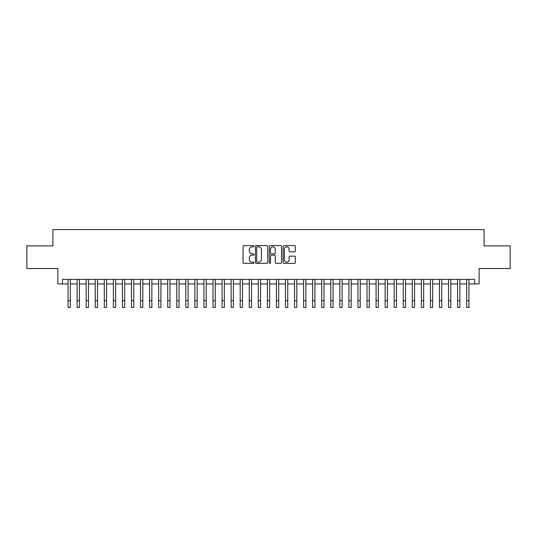 <?xml version="1.0" encoding="UTF-8"?>
<svg xmlns="http://www.w3.org/2000/svg" width="537" height="537" viewBox="0 0 537 537"><rect width="100%" height="100%" fill="white"/><g stroke="black" fill="none" stroke-linecap="round" stroke-linejoin="round"><path stroke-width="0.81" d="M254.008 246.215A0.624 0.624 0 0 0 253.383 245.59L243.939 245.59A0.886 0.886 0 0 0 243.046 246.476L243.046 262.486A0.886 0.886 0 0 0 243.939 263.372L253.383 263.372A0.624 0.624 0 0 0 254.008 262.754A0.624 0.624 0 0 0 253.383 262.13L252.162 262.13A2.846 2.846 0 0 1 249.316 259.284L249.316 257.948A2.846 2.846 0 0 1 252.162 255.102L253.383 255.102A0.624 0.624 0 0 0 254.008 254.484A0.624 0.624 0 0 0 253.383 253.86L252.162 253.86A2.846 2.846 0 0 1 249.316 251.014L249.316 249.678A2.846 2.846 0 0 1 252.162 246.832L253.383 246.832A0.624 0.624 0 0 0 254.008 246.215M294.484 251.86A0.886 0.886 0 0 0 295.377 250.967L295.377 246.476A0.886 0.886 0 0 0 294.484 245.59L283.992 245.59A0.886 0.886 0 0 0 283.106 246.476L283.106 262.486A0.886 0.886 0 0 0 283.992 263.372L294.484 263.372A0.886 0.886 0 0 0 295.377 262.486L295.377 257.062A0.886 0.886 0 0 0 294.484 256.169L289.993 256.169A0.886 0.886 0 0 0 289.107 257.062L289.107 259.747A2.376 2.376 0 0 1 286.731 262.13A2.376 2.376 0 0 1 284.348 259.747L284.348 249.215A2.376 2.376 0 0 1 286.731 246.832A2.376 2.376 0 0 1 289.107 249.215L289.107 250.967A0.886 0.886 0 0 0 289.993 251.86L294.484 251.86M62.406 283.925L62.406 279.394L474.594 279.394L474.594 283.925L479.125 283.925L479.125 268.52L510.15 268.52L510.15 245.872L484.106 245.872L484.106 229.567L52.895 229.567L52.895 245.872L26.85 245.872L26.85 268.52L57.875 268.52L57.875 283.925L68.071 283.925M267.721 246.476A0.886 0.886 0 0 0 266.835 245.59L256.337 245.59A0.886 0.886 0 0 0 255.451 246.476L255.451 262.486A0.886 0.886 0 0 0 256.337 263.372L266.835 263.372A0.886 0.886 0 0 0 267.721 262.486L267.721 246.476M270.165 245.59L280.663 245.59A0.886 0.886 0 0 1 281.549 246.476L281.549 262.486A0.886 0.886 0 0 1 280.663 263.372L276.172 263.372A0.886 0.886 0 0 1 275.28 262.486L275.28 255.995A0.886 0.886 0 0 0 274.394 255.102L271.413 255.102A0.886 0.886 0 0 0 270.52 255.995L270.52 262.754A0.624 0.624 0 0 1 269.903 263.372A0.624 0.624 0 0 1 269.279 262.754L269.279 246.476A0.886 0.886 0 0 1 270.165 245.59M70.334 283.925L77.127 283.925M79.395 283.925L86.189 283.925M88.451 283.925L95.244 283.925M97.512 283.925L104.306 283.925M106.568 283.925L113.361 283.925M115.63 283.925L122.423 283.925M124.685 283.925L131.484 283.925M133.747 283.925L140.54 283.925M142.808 283.925L149.601 283.925M151.864 283.925L158.657 283.925M160.925 283.925L167.719 283.925M169.981 283.925L176.78 283.925M179.043 283.925L185.836 283.925M188.098 283.925L194.897 283.925M197.16 283.925L203.953 283.925M206.221 283.925L213.014 283.925M215.277 283.925L222.07 283.925M224.338 283.925L231.132 283.925M233.394 283.925L240.193 283.925M242.456 283.925L249.249 283.925M251.517 283.925L258.31 283.925M260.573 283.925L267.366 283.925M269.634 283.925L276.427 283.925M278.69 283.925L285.483 283.925M287.751 283.925L294.545 283.925M296.807 283.925L303.606 283.925M305.868 283.925L312.662 283.925M314.93 283.925L321.723 283.925M323.986 283.925L330.779 283.925M333.047 283.925L339.84 283.925M342.103 283.925L348.902 283.925M351.164 283.925L357.957 283.925M360.22 283.925L367.019 283.925M369.281 283.925L376.075 283.925M378.343 283.925L385.136 283.925M387.399 283.925L394.192 283.925M396.46 283.925L403.253 283.925M405.516 283.925L412.315 283.925M414.577 283.925L421.37 283.925M423.639 283.925L430.432 283.925M432.694 283.925L439.488 283.925M441.756 283.925L448.549 283.925M450.812 283.925L457.605 283.925M459.873 283.925L466.666 283.925M468.929 283.925L474.594 283.925M257.317 246.832A0.624 0.624 0 0 0 256.693 247.456L256.693 261.506A0.624 0.624 0 0 0 257.317 262.13L258.606 262.13A2.846 2.846 0 0 0 261.452 259.284L261.452 249.678A2.846 2.846 0 0 0 258.606 246.832L257.317 246.832M275.28 249.255A2.376 2.376 0 0 0 272.903 246.879A2.376 2.376 0 0 0 270.52 249.255L270.52 252.967A0.886 0.886 0 0 0 271.413 253.86L274.394 253.86A0.886 0.886 0 0 0 275.28 252.967L275.28 249.255M68.071 300.639L70.334 300.639L70.334 307.433L68.071 307.433L68.071 279.394M70.334 300.639L70.334 279.394M77.127 307.433L79.395 307.433L77.127 307.433L77.127 279.394M79.395 307.433L79.395 279.394M86.189 307.433L88.451 307.433L86.189 307.433L86.189 279.394M88.451 307.433L88.451 279.394M95.244 307.433L97.512 307.433L95.244 307.433L95.244 279.394M97.512 307.433L97.512 279.394M104.306 307.433L106.568 307.433L104.306 307.433L104.306 279.394M106.568 307.433L106.568 279.394M113.361 307.433L115.63 307.433L113.361 307.433L113.361 279.394M115.63 307.433L115.63 279.394M122.423 307.433L124.685 307.433L122.423 307.433L122.423 279.394M124.685 307.433L124.685 279.394M131.484 307.433L133.747 307.433L131.484 307.433L131.484 279.394M133.747 307.433L133.747 279.394M140.54 307.433L142.808 307.433L140.54 307.433L140.54 279.394M142.808 307.433L142.808 279.394M149.601 307.433L151.864 307.433L149.601 307.433L149.601 279.394M151.864 307.433L151.864 279.394M158.657 307.433L160.925 307.433L158.657 307.433L158.657 279.394M160.925 307.433L160.925 279.394M167.719 307.433L169.981 307.433L167.719 307.433L167.719 279.394M169.981 307.433L169.981 279.394M176.78 307.433L179.043 307.433L176.78 307.433L176.78 279.394M179.043 307.433L179.043 279.394M185.836 307.433L188.098 307.433L185.836 307.433L185.836 279.394M188.098 307.433L188.098 279.394M194.897 307.433L197.16 307.433L194.897 307.433L194.897 279.394M197.16 307.433L197.16 279.394M203.953 307.433L206.221 307.433L203.953 307.433L203.953 279.394M206.221 307.433L206.221 279.394M213.014 307.433L215.277 307.433L213.014 307.433L213.014 279.394M215.277 307.433L215.277 279.394M222.07 307.433L224.338 307.433L222.07 307.433L222.07 279.394M224.338 307.433L224.338 279.394M231.132 307.433L233.394 307.433L231.132 307.433L231.132 279.394M233.394 307.433L233.394 279.394M240.193 307.433L242.456 307.433L240.193 307.433L240.193 279.394M242.456 307.433L242.456 279.394M249.249 307.433L251.517 307.433L249.249 307.433L249.249 279.394M251.517 307.433L251.517 279.394M258.31 307.433L260.573 307.433L258.31 307.433L258.31 279.394M260.573 307.433L260.573 279.394M267.366 307.433L269.634 307.433L267.366 307.433L267.366 279.394M269.634 307.433L269.634 279.394M276.427 307.433L278.69 307.433L276.427 307.433L276.427 279.394M278.69 307.433L278.69 279.394M285.483 307.433L287.751 307.433L285.483 307.433L285.483 279.394M287.751 307.433L287.751 279.394M294.545 307.433L296.807 307.433L294.545 307.433L294.545 279.394M296.807 307.433L296.807 279.394M303.606 307.433L305.868 307.433L303.606 307.433L303.606 279.394M305.868 307.433L305.868 279.394M312.662 307.433L314.93 307.433L312.662 307.433L312.662 279.394M314.93 307.433L314.93 279.394M321.723 307.433L323.986 307.433L321.723 307.433L321.723 279.394M323.986 307.433L323.986 279.394M330.779 307.433L333.047 307.433L330.779 307.433L330.779 279.394M333.047 307.433L333.047 279.394M339.84 307.433L342.103 307.433L339.84 307.433L339.84 279.394M342.103 307.433L342.103 279.394M348.902 307.433L351.164 307.433L348.902 307.433L348.902 279.394M351.164 307.433L351.164 279.394M357.957 307.433L360.22 307.433L357.957 307.433L357.957 279.394M360.22 307.433L360.22 279.394M367.019 307.433L369.281 307.433L367.019 307.433L367.019 279.394M369.281 307.433L369.281 279.394M376.075 307.433L378.343 307.433L376.075 307.433L376.075 279.394M378.343 307.433L378.343 279.394M385.136 307.433L387.399 307.433L385.136 307.433L385.136 279.394M387.399 307.433L387.399 279.394M394.192 307.433L396.46 307.433L394.192 307.433L394.192 279.394M396.46 307.433L396.46 279.394M403.253 307.433L405.516 307.433L403.253 307.433L403.253 279.394M405.516 307.433L405.516 279.394M412.315 307.433L414.577 307.433L412.315 307.433L412.315 279.394M414.577 307.433L414.577 279.394M421.37 307.433L423.639 307.433L421.37 307.433L421.37 279.394M423.639 307.433L423.639 279.394M430.432 307.433L432.694 307.433L430.432 307.433L430.432 279.394M432.694 307.433L432.694 279.394M439.488 307.433L441.756 307.433L439.488 307.433L439.488 279.394M441.756 307.433L441.756 279.394M448.549 307.433L450.812 307.433L448.549 307.433L448.549 279.394M450.812 307.433L450.812 279.394M457.605 307.433L459.873 307.433L457.605 307.433L457.605 279.394M459.873 307.433L459.873 279.394M466.666 307.433L468.929 307.433L466.666 307.433L466.666 279.394M468.929 307.433L468.929 279.394M77.127 300.639L79.395 300.639M86.189 300.639L88.451 300.639M95.244 300.639L97.512 300.639M104.306 300.639L106.568 300.639M113.361 300.639L115.63 300.639M122.423 300.639L124.685 300.639M131.484 300.639L133.747 300.639M140.54 300.639L142.808 300.639M149.601 300.639L151.864 300.639M158.657 300.639L160.925 300.639M167.719 300.639L169.981 300.639M176.78 300.639L179.043 300.639M185.836 300.639L188.098 300.639M194.897 300.639L197.16 300.639M203.953 300.639L206.221 300.639M213.014 300.639L215.277 300.639M222.07 300.639L224.338 300.639M231.132 300.639L233.394 300.639M240.193 300.639L242.456 300.639M249.249 300.639L251.517 300.639M258.31 300.639L260.573 300.639M267.366 300.639L269.634 300.639M276.427 300.639L278.69 300.639M285.483 300.639L287.751 300.639M294.545 300.639L296.807 300.639M303.606 300.639L305.868 300.639M312.662 300.639L314.93 300.639M321.723 300.639L323.986 300.639M330.779 300.639L333.047 300.639M339.84 300.639L342.103 300.639M348.902 300.639L351.164 300.639M357.957 300.639L360.22 300.639M367.019 300.639L369.281 300.639M376.075 300.639L378.343 300.639M385.136 300.639L387.399 300.639M394.192 300.639L396.46 300.639M403.253 300.639L405.516 300.639M412.315 300.639L414.577 300.639M421.37 300.639L423.639 300.639M430.432 300.639L432.694 300.639M439.488 300.639L441.756 300.639M448.549 300.639L450.812 300.639M457.605 300.639L459.873 300.639M466.666 300.639L468.929 300.639"/></g></svg>
